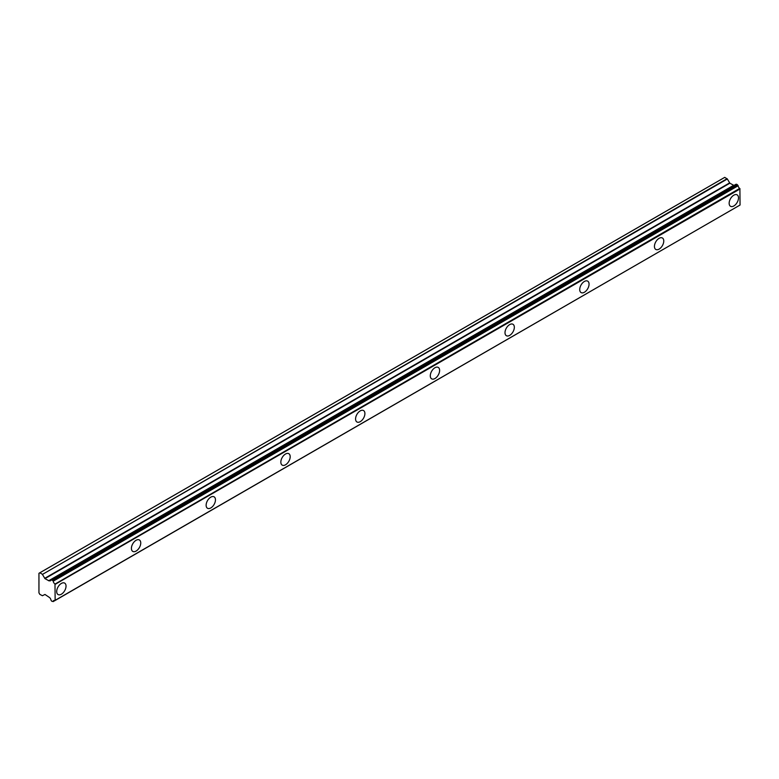 <?xml version="1.0" encoding="UTF-8"?>
<svg xmlns="http://www.w3.org/2000/svg" width="779" height="779" viewBox="0 0 779 779"><rect width="100%" height="100%" fill="white"/><g stroke="black" fill="none" stroke-linecap="round" stroke-linejoin="round"><path stroke-width="1.17" d="M733.828 205.968A6.602 3.817 120 0 0 738.141 200.154A6.602 3.817 120 0 0 737.129 194.857A6.602 3.817 120 0 0 733.828 195.188A6.602 3.817 120 0 0 729.504 201.011A6.602 3.817 120 0 0 730.517 206.299A6.602 3.817 120 0 0 733.828 205.968M61.366 594.211A6.602 3.817 120 0 0 65.679 588.388A6.602 3.817 120 0 0 64.667 583.101A6.602 3.817 120 0 0 61.366 583.432A6.602 3.817 120 0 0 57.052 589.245A6.602 3.817 120 0 0 58.065 594.543A6.602 3.817 120 0 0 61.366 594.211M136.082 551.074A6.602 3.817 120 0 0 140.395 545.251A6.602 3.817 120 0 0 139.383 539.964A6.602 3.817 120 0 0 136.082 540.285A6.602 3.817 120 0 0 131.768 546.108A6.602 3.817 120 0 0 132.781 551.405A6.602 3.817 120 0 0 136.082 551.074M210.797 507.937A6.602 3.817 120 0 0 215.111 502.114A6.602 3.817 120 0 0 214.098 496.827A6.602 3.817 120 0 0 210.797 497.148A6.602 3.817 120 0 0 206.484 502.971A6.602 3.817 120 0 0 207.496 508.268A6.602 3.817 120 0 0 210.797 507.937M285.513 464.8A6.602 3.817 120 0 0 289.837 458.977A6.602 3.817 120 0 0 288.824 453.69A6.602 3.817 120 0 0 285.513 454.011A6.602 3.817 120 0 0 281.2 459.834A6.602 3.817 120 0 0 282.212 465.121A6.602 3.817 120 0 0 285.513 464.8M360.239 421.663A6.602 3.817 120 0 0 364.553 415.84A6.602 3.817 120 0 0 363.54 410.552A6.602 3.817 120 0 0 360.239 410.874A6.602 3.817 120 0 0 355.925 416.697A6.602 3.817 120 0 0 356.938 421.984A6.602 3.817 120 0 0 360.239 421.663M434.955 378.526A6.602 3.817 120 0 0 439.268 372.703A6.602 3.817 120 0 0 438.256 367.415A6.602 3.817 120 0 0 434.955 367.737A6.602 3.817 120 0 0 430.641 373.56A6.602 3.817 120 0 0 431.654 378.847A6.602 3.817 120 0 0 434.955 378.526M509.67 335.389A6.602 3.817 120 0 0 513.984 329.566A6.602 3.817 120 0 0 512.971 324.278A6.602 3.817 120 0 0 509.67 324.6A6.602 3.817 120 0 0 505.357 330.423A6.602 3.817 120 0 0 506.369 335.71A6.602 3.817 120 0 0 509.67 335.389M584.386 292.252A6.602 3.817 120 0 0 588.7 286.429A6.602 3.817 120 0 0 587.687 281.131A6.602 3.817 120 0 0 584.386 281.462A6.602 3.817 120 0 0 580.073 287.285A6.602 3.817 120 0 0 581.085 292.573A6.602 3.817 120 0 0 584.386 292.252M659.102 249.114A6.602 3.817 120 0 0 663.416 243.291A6.602 3.817 120 0 0 662.403 237.994A6.602 3.817 120 0 0 659.102 238.325A6.602 3.817 120 0 0 654.788 244.148A6.602 3.817 120 0 0 655.801 249.436A6.602 3.817 120 0 0 659.102 249.114M55.143 600.463L54.988 584.094L739.894 188.664L740.05 205.033L54.988 600.56L739.865 205.15L54.764 600.551A2.522 1.451 60 0 0 53.732 600.541A2.522 1.451 60 0 0 53.225 601.427L51.794 601.271L50.956 600.112A2.522 1.451 60 0 0 49.32 597.396L44.958 594.445L42.426 595.731L39.836 594.367A0.896 0.516 60 0 1 39.7 594.153L39.067 593.053A0.993 0.575 60 0 1 38.95 592.829L38.95 573.315A0.993 0.575 -120 0 1 39.067 573.217L39.7 572.857A0.896 0.516 60 0 1 39.836 572.799L724.752 177.369A0.896 0.516 -120 0 0 724.616 177.427L39.768 572.818M733.828 185.363L729.865 183.201L727.333 178.985L724.752 177.369M734.227 185.275L51.015 579.732M736.077 184.243L737.917 185.305L53.011 580.735L51.161 579.673L735.892 184.35M739.894 188.664L739.68 188.411A2.522 1.451 60 0 1 738.132 185.762L737.917 185.305M734.003 185.266L48.921 580.793L44.958 578.631L42.426 574.415L727.333 178.985M727.07 178.703L42.426 574.415M42.163 574.133L39.836 572.799M739.68 188.411L54.988 584.094M54.764 583.841A2.522 1.451 60 0 1 53.225 581.192L738.132 185.762M49.32 580.715A2.522 1.451 60 0 0 50.45 580.764A2.522 1.451 60 0 0 50.956 579.888L51.161 579.673M55.143 584.367L740.05 188.937M54.744 600.541L53.225 601.427M53.206 601.524L54.822 600.58M736.7 184.272L51.794 579.703M52.388 580.043L737.294 184.613M729.602 182.919L44.695 578.349M44.958 578.631L729.865 183.201M733.575 185.334L48.658 580.764M724.645 177.408L39.038 573.237M735.97 184.272L51.054 579.703M54.881 600.599L53.128 601.612"/></g></svg>
